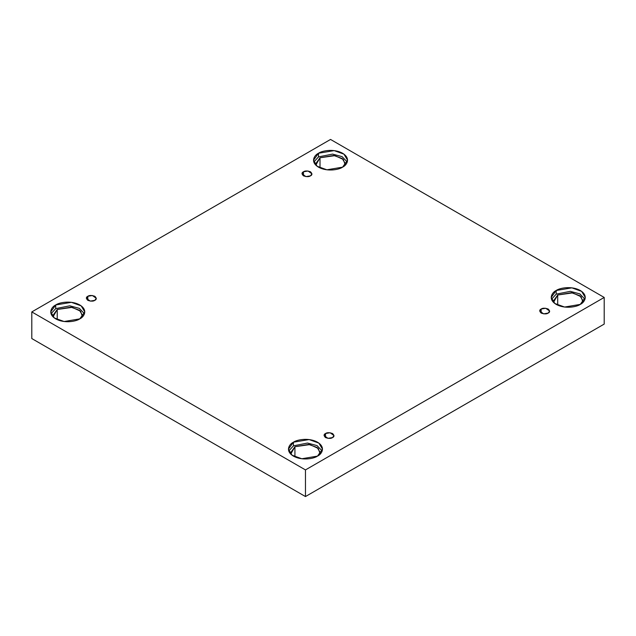 <?xml version="1.0" encoding="UTF-8"?>
<svg xmlns="http://www.w3.org/2000/svg" width="636" height="636" viewBox="0 0 636 636"><rect width="100%" height="100%" fill="white"/><g stroke="black" fill="none" stroke-linecap="round" stroke-linejoin="round"><path stroke-width="0.95" d="M303.459 171.784L302.005 173.811L305.908 176.609L310.479 175.838C309.017 176.911 306.679 176.911 303.459 175.838C301.599 173.978 301.599 172.626 303.459 171.784C304.914 170.71 307.26 170.71 310.479 171.784C312.34 173.644 312.34 174.995 310.479 175.838L311.934 173.811L308.031 171.012L303.459 171.784L303.459 175.838L303.459 171.784M87.816 296.289L86.361 298.308L90.264 301.114L94.836 300.335C93.381 301.408 91.035 301.408 87.816 300.335C85.955 298.483 85.955 297.131 87.816 296.289C89.279 295.215 91.616 295.215 94.836 296.289C96.696 298.141 96.696 299.492 94.836 300.335L96.29 298.308L92.387 295.509L87.816 296.289L87.816 300.335L87.816 296.289M325.521 433.521L324.066 435.549L327.969 438.347L332.541 437.576C331.086 438.649 328.74 438.649 325.521 437.576C323.66 435.716 323.66 434.364 325.521 433.521C326.984 432.448 329.321 432.448 332.541 433.521C334.401 435.382 334.401 436.733 332.541 437.576L333.995 435.549L330.092 432.75L325.521 433.521L325.521 437.576L325.521 433.521M541.164 309.024L539.71 311.052L543.613 313.85L548.184 313.079C546.722 314.152 544.384 314.152 541.164 313.079C539.304 311.219 539.304 309.867 541.164 309.024C542.619 307.951 544.965 307.951 548.184 309.024C550.045 310.885 550.045 312.236 548.184 313.079L549.639 311.052L545.736 308.253L541.164 309.024L541.164 313.079L541.164 309.024M55.722 304.97L50.737 311.918L54.354 317.976L64.117 321.522L79.794 318.867C76.757 321.18 64.793 323.915 55.722 318.867C46.977 313.627 51.715 306.727 55.722 304.97C58.758 302.656 70.723 299.922 79.794 304.97C88.539 310.209 83.793 317.118 79.794 318.867L84.779 311.918L81.162 305.86L71.399 302.323L55.722 304.97L55.722 308.619L55.722 304.97M51.031 313.747L55.722 308.619L51.031 313.747M82.648 315.567L79.484 310.265L70.946 307.164L57.224 309.486L52.86 315.567L53.027 316.847L57.224 309.486L57.224 319.638L57.224 309.486L72.154 307.355L80.605 311.219L82.481 316.847M318.501 153.252L313.516 160.208L317.133 166.266L326.896 169.804L342.573 167.157C339.537 169.462 327.572 172.205 318.501 167.157C309.756 161.918 314.494 155.009 318.501 153.252C321.538 150.947 333.502 148.204 342.573 153.252C351.318 158.491 346.58 165.4 342.573 167.157L347.558 160.208L343.941 154.151L334.178 150.605L318.501 153.252L318.501 156.901L318.501 153.252M313.81 162.029L318.501 156.901L313.81 162.029M345.428 163.85L342.263 158.555L333.725 155.454L320.003 157.776L315.647 163.85L315.806 165.129L320.003 157.776L320.003 167.928L320.003 157.776L334.934 155.637L343.384 159.509L345.269 165.129M556.206 290.493L551.221 297.441L554.838 303.499L564.601 307.045L580.278 304.39C577.242 306.703 565.277 309.438 556.206 304.39C547.461 299.151 552.207 292.25 556.206 290.493C559.243 288.18 571.207 285.445 580.278 290.493C589.023 295.732 584.285 302.641 580.278 304.39L585.263 297.441L581.646 291.383L571.883 287.846L556.206 290.493L556.206 294.142L556.206 290.493M551.515 299.27L556.206 294.142L551.515 299.27M583.14 301.09L579.968 295.788L571.43 292.695L557.708 295.009L553.352 301.09L553.519 302.37L557.708 295.009L557.708 305.161L557.708 295.009L572.639 292.878L581.097 296.742L582.973 302.37M293.427 442.211L288.442 449.159L292.059 455.217L301.822 458.755L317.499 456.107C314.462 458.421 302.498 461.156 293.427 456.107C284.682 450.868 289.42 443.96 293.427 442.211C296.463 439.897 308.428 437.163 317.499 442.211C326.244 447.45 321.506 454.35 317.499 456.107L322.484 449.159L318.867 443.101L309.104 439.555L293.427 442.211L293.427 445.86L293.427 442.211M288.736 450.98L293.427 445.86L288.736 450.98M294.929 446.726L290.572 452.808L290.731 454.08L294.929 446.726L294.929 456.879L294.929 446.726L309.859 444.588L318.31 448.46L320.194 454.08L320.353 452.808L317.189 447.505L308.651 444.405L294.929 446.726M305.463 496.557L604.2 324.082L604.2 297.441L305.463 469.917L305.463 496.557L305.463 469.917L31.8 311.918L330.537 139.443L604.2 297.441L604.2 324.082L305.463 496.557L31.8 338.559L31.8 311.918L31.8 338.559L305.463 496.557M305.463 469.917L604.2 297.441L330.537 139.443L31.8 311.918L305.463 469.917M322.19 450.98L317.046 445.605L307.498 443.046L293.427 445.86L307.498 443.046L317.046 445.605L322.19 450.98M584.969 299.27L579.825 293.888L570.277 291.336L556.206 294.142L570.277 291.336L579.825 293.888L584.969 299.27M347.264 162.029L342.12 156.655L332.572 154.095L318.501 156.901L332.572 154.095L342.12 156.655L347.264 162.029M84.485 313.747L79.341 308.365L69.793 305.813L55.722 308.619L69.793 305.813L79.341 308.365L84.485 313.747"/></g></svg>
